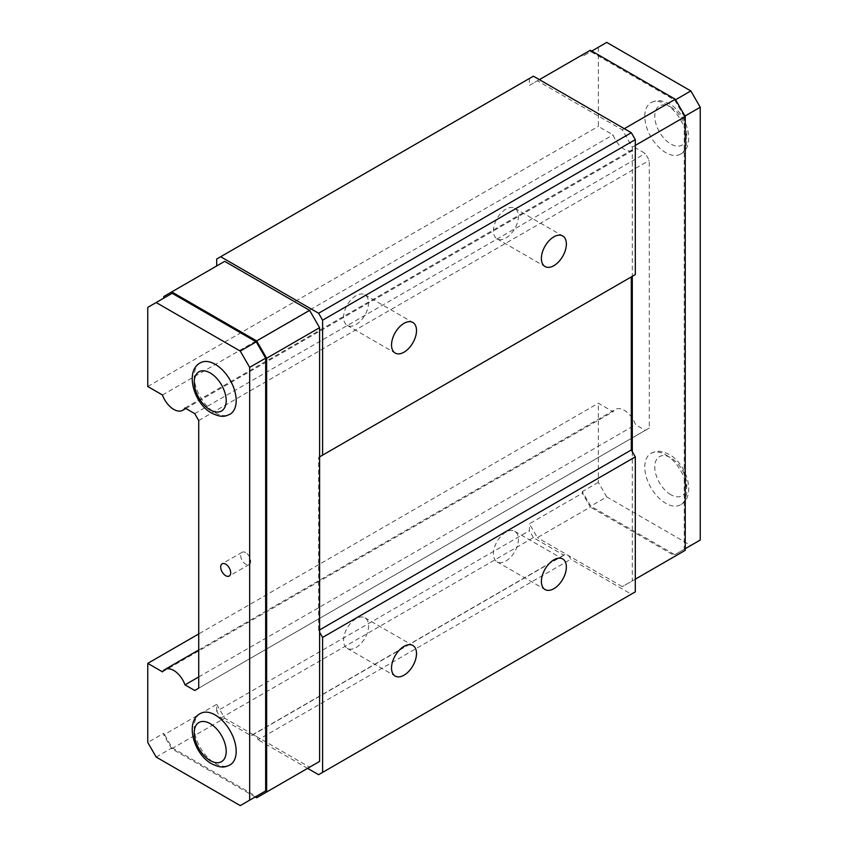 <?xml version="1.0" encoding="UTF-8"?>
<svg xmlns="http://www.w3.org/2000/svg" width="848" height="848" viewBox="0 0 848 848"><rect width="100%" height="100%" fill="white"/><g stroke="black" fill="none" stroke-linecap="round" stroke-linejoin="round"><path stroke-width="0.64" stroke-dasharray="4.24 3.18" d="M635.3 145.411L632.301 147.139L622.305 129.829L537.388 80.804L529.396 85.425L529.396 78.504L533.392 76.193M624.308 128.684L622.305 129.829M632.301 147.139L632.301 276.342L635.3 274.614M684.961 116.059L684.251 116.473L684.251 549.271L674.849 554.698L590.759 506.15L582.343 491.586L582.343 493.218L529.396 523.788L537.388 537.632L590.335 507.062L582.343 493.218M684.251 116.473L674.849 100.181L590.759 51.633L582.343 56.477L582.343 54.855L529.396 85.425M590.335 50.233L582.343 54.855M685.248 550.32L675.262 556.087L590.335 507.062M539.392 79.648L537.388 80.804M632.301 451.687L632.301 580.891L622.305 586.657L537.388 537.632M635.3 579.163L632.301 580.891M216.696 259.032L529.396 78.504M606.744 42.4L582.343 56.477M598.328 47.255L598.328 126.373L613.051 134.864A17.946 10.356 -120 0 0 633.276 150.16A17.946 10.356 -120 0 0 635.565 147.87L645.286 153.488L649.282 160.41L649.282 428.039L645.286 430.349L635.565 424.731A17.946 10.356 60 0 0 624.308 410.337A17.946 10.356 60 0 0 615.341 409.446A17.946 10.356 60 0 0 613.051 411.736L598.328 403.235L198.718 633.954M147.764 386.508L598.328 126.373M147.764 307.389L172.155 293.302M163.749 296.524L224.688 261.343M318.604 457.454L319.601 456.871L318.604 457.454L318.604 630.488L319.601 632.226M700.236 540.038L690.834 545.465L606.744 496.917L590.759 506.15M690.834 545.465L674.849 554.698M591.756 51.05L590.759 51.633M675.262 556.087L622.305 586.657M606.744 496.917L598.328 482.353L598.328 403.235M598.328 482.353L582.343 491.586M220.692 718.171L533.392 537.632L563.899 555.249A5.65 3.265 60 0 1 564.535 554.656A5.65 3.265 60 0 1 567.365 554.931A5.65 3.265 60 0 1 570.821 559.245L258.121 739.774A5.65 3.265 -120 0 0 254.665 735.47A5.65 3.265 -120 0 0 251.835 735.195A5.65 3.265 -120 0 0 251.199 735.778L220.692 718.171L216.696 711.249L529.396 530.71L529.396 523.788M216.696 711.249L216.696 704.328L163.749 734.898L163.749 733.266L147.764 742.488M675.549 99.767L674.849 100.181M685.248 548.688L684.251 549.271M635.3 591.851L631.304 594.162L570.821 559.245M505.917 237.981A17.66 10.197 120 0 0 517.46 222.42A17.66 10.197 120 0 0 514.747 208.269A17.66 10.197 120 0 0 505.917 209.138A17.66 10.197 120 0 0 494.384 224.709A17.66 10.197 120 0 0 497.087 238.86A17.66 10.197 120 0 0 505.917 237.981M356.065 295.666A17.66 10.197 120 0 0 344.532 311.227A17.66 10.197 120 0 0 347.235 325.378A17.66 10.197 120 0 0 356.065 324.498A17.66 10.197 120 0 0 367.597 308.937A17.66 10.197 120 0 0 364.894 294.786A17.66 10.197 120 0 0 356.065 295.666M240.26 805.6L256.244 796.367L172.155 747.819L163.749 733.266M255.248 796.95L171.741 748.742L163.749 734.898M200.361 713.528A29.669 17.13 -120 0 0 195.814 737.294A29.669 17.13 -120 0 0 215.201 763.444A29.669 17.13 -120 0 0 230.031 764.917M200.361 362.827A29.669 17.13 -120 0 0 195.814 386.603A29.669 17.13 -120 0 0 215.201 412.753A29.669 17.13 -120 0 0 230.031 414.216M162.477 394.998L613.051 134.864M665.765 104.166A29.669 17.13 60 0 1 685.152 130.316A29.669 17.13 60 0 1 680.605 154.092A29.669 17.13 60 0 1 665.765 152.619A29.669 17.13 60 0 1 646.388 126.469A29.669 17.13 60 0 1 650.935 102.693A29.669 17.13 60 0 1 665.765 104.166M665.765 454.857A29.669 17.13 60 0 1 685.152 481.007A29.669 17.13 60 0 1 680.605 504.783A29.669 17.13 60 0 1 665.765 503.309A29.669 17.13 60 0 1 646.388 477.17A29.669 17.13 60 0 1 650.935 453.394A29.669 17.13 60 0 1 665.765 454.857M318.604 630.488L319.601 629.916M533.392 537.632L529.396 530.71M256.658 797.767L309.605 767.196L224.688 718.171L216.696 704.328M156.17 757.052L172.155 747.819M171.741 748.742L224.688 718.171M162.477 671.86L613.051 411.736M318.604 774.69L631.304 594.162M307.612 768.352L258.121 739.774M563.899 555.249L251.199 735.778M194.722 690.484L645.286 430.349M198.718 676.948L635.565 424.731M185.002 408.005L635.565 147.87M198.718 420.534L649.282 160.41M198.718 688.173L649.282 428.039M194.722 413.612L645.286 153.488M245.676 552.62A7.06 4.081 -120 0 0 242.136 552.271A7.06 4.081 -120 0 0 241.055 557.931A7.06 4.081 -120 0 0 245.676 564.164A7.06 4.081 -120 0 0 249.206 564.514A7.06 4.081 -120 0 0 250.287 558.853A7.06 4.081 -120 0 0 245.676 552.62M505.917 560.994A17.66 10.197 120 0 0 517.46 545.423A17.66 10.197 120 0 0 514.747 531.272A17.66 10.197 120 0 0 505.917 532.152A17.66 10.197 120 0 0 494.384 547.713A17.66 10.197 120 0 0 497.087 561.864A17.66 10.197 120 0 0 505.917 560.994M356.065 647.512A17.66 10.197 120 0 0 367.597 631.951A17.66 10.197 120 0 0 364.894 617.789A17.66 10.197 120 0 0 356.065 618.669A17.66 10.197 120 0 0 344.532 634.23A17.66 10.197 120 0 0 347.235 648.381A17.66 10.197 120 0 0 356.065 647.512M670.768 107.049A22.61 13.049 60 0 1 686.753 134.737A22.61 13.049 60 0 1 670.768 143.969A22.61 13.049 60 0 1 654.783 116.282A22.61 13.049 60 0 1 670.768 107.049M670.768 494.66A22.61 13.049 60 0 1 654.783 466.972A22.61 13.049 60 0 1 670.768 457.74A22.61 13.049 60 0 1 686.753 485.427A22.61 13.049 60 0 1 670.768 494.66M514.747 208.269L562.701 235.956M497.087 238.86L545.041 266.548M347.235 325.378L395.189 353.065M364.894 294.786L412.849 322.473M564.535 554.656L251.835 735.195M185.839 408.492L633.276 150.16M198.718 649.981L615.341 409.446M242.136 552.271L222.155 563.814M249.206 564.514L229.225 576.046M680.605 154.092C696.356 146.163 687.368 113.515 669.305 103.816C658.822 98.739 655.356 100.753 650.935 102.693M650.935 453.394C655.356 451.443 658.822 449.429 669.305 454.507C687.368 464.216 696.356 496.854 680.605 504.783M514.747 531.272L562.701 558.959M364.894 617.789L412.849 645.476M347.235 648.381L395.189 676.068M497.087 561.864L545.041 589.551"/><path stroke-width="1.27" d="M624.308 128.684L675.262 99.258L685.248 116.568L635.3 145.411M255.248 796.95L256.658 797.767L319.601 761.43L319.601 456.871L635.3 274.614L635.3 139.634L631.304 132.712L533.392 76.193L216.696 259.032L216.696 265.954M266.654 792L266.654 358.238L319.601 327.678L319.601 456.871L632.301 276.342L632.301 451.687L635.3 456.881L635.3 591.851L318.604 774.69L307.612 768.352M675.262 99.258L590.335 50.233L539.392 79.648M685.248 116.568L685.248 550.32L635.3 579.163M322.6 455.143L322.6 320.173L318.604 313.251L631.304 132.712M318.604 313.251L220.692 256.732M553.871 236.825A17.66 10.197 120 0 0 542.338 252.397A17.66 10.197 120 0 0 545.041 266.548A17.66 10.197 120 0 0 553.871 265.668A17.66 10.197 120 0 0 565.415 250.107A17.66 10.197 120 0 0 562.701 235.956A17.66 10.197 120 0 0 553.871 236.825M404.019 323.342A17.66 10.197 120 0 0 392.486 338.914A17.66 10.197 120 0 0 395.189 353.065A17.66 10.197 120 0 0 404.019 352.185A17.66 10.197 120 0 0 415.552 336.624A17.66 10.197 120 0 0 412.849 322.473A17.66 10.197 120 0 0 404.019 323.342M322.6 320.173L635.3 139.634M198.718 633.954L147.764 663.369L147.764 742.488L156.17 757.052L240.26 805.6L249.672 800.173L249.672 367.375L240.26 351.083L156.17 302.535L147.764 307.389L147.764 386.508L162.477 394.998A17.946 10.356 -120 0 0 182.712 410.294A17.946 10.356 -120 0 0 185.002 408.005L194.722 413.612L198.718 420.534L198.718 688.173L194.722 690.484L185.002 684.866L198.718 676.948M266.654 358.238L256.658 340.938L171.741 291.913L163.749 296.524L163.749 298.157M684.961 116.059L700.236 107.24L690.834 90.948L606.744 42.4L591.756 51.05M690.834 90.948L675.549 99.767M700.236 107.24L700.236 540.038L685.248 548.688M631.304 276.914L631.304 449.959L632.301 451.687M319.601 327.678L309.605 310.368L224.688 261.343L171.741 291.913M249.672 800.173L265.657 790.94L265.657 358.142L256.244 341.85L172.155 293.302L156.17 302.535M265.657 790.94L256.244 796.367M225.695 575.697A7.06 4.081 -120 0 0 229.225 576.046A7.06 4.081 -120 0 0 230.306 570.386A7.06 4.081 -120 0 0 225.695 564.164A7.06 4.081 -120 0 0 222.155 563.814A7.06 4.081 -120 0 0 221.074 569.474A7.06 4.081 -120 0 0 225.695 575.697M230.031 764.917A29.669 17.13 -120 0 0 234.589 741.141A29.669 17.13 -120 0 0 215.201 714.991A29.669 17.13 -120 0 0 200.361 713.528C184.61 721.447 193.598 754.095 211.671 763.794C222.155 768.882 225.61 766.857 230.031 764.917M147.764 663.369L162.477 671.86A17.946 10.356 60 0 1 164.766 669.581A17.946 10.356 60 0 1 173.745 670.461A17.946 10.356 60 0 1 185.002 684.866M230.031 414.216A29.669 17.13 -120 0 0 234.589 390.44A29.669 17.13 -120 0 0 215.201 364.301A29.669 17.13 -120 0 0 200.361 362.827C184.61 370.756 193.598 403.394 211.671 413.103C222.155 418.181 225.61 416.167 230.031 414.216M319.601 629.916L631.304 449.959M553.871 559.839A17.66 10.197 120 0 0 542.338 575.4A17.66 10.197 120 0 0 545.041 589.551A17.66 10.197 120 0 0 553.871 588.682A17.66 10.197 120 0 0 565.415 573.11A17.66 10.197 120 0 0 562.701 558.959A17.66 10.197 120 0 0 553.871 559.839M404.019 646.356A17.66 10.197 120 0 0 392.486 661.917A17.66 10.197 120 0 0 395.189 676.068A17.66 10.197 120 0 0 404.019 675.199A17.66 10.197 120 0 0 415.552 659.627A17.66 10.197 120 0 0 412.849 645.476A17.66 10.197 120 0 0 404.019 646.356M319.601 632.226L322.6 637.41L635.3 456.881M322.6 637.41L322.6 772.39M256.658 340.938L309.605 310.368M240.26 351.083L256.244 341.85M249.672 367.375L265.657 358.142M309.605 767.196L319.601 761.43M210.209 409.87A22.61 13.049 -120 0 0 226.193 400.638A22.61 13.049 -120 0 0 210.209 372.95A22.61 13.049 -120 0 0 194.224 382.183A22.61 13.049 -120 0 0 210.209 409.87M210.209 760.561A22.61 13.049 -120 0 0 226.193 751.328A22.61 13.049 -120 0 0 210.209 723.641A22.61 13.049 -120 0 0 194.224 732.873A22.61 13.049 -120 0 0 210.209 760.561M182.712 410.294L185.839 408.492M164.766 669.581L198.718 649.981"/></g></svg>
